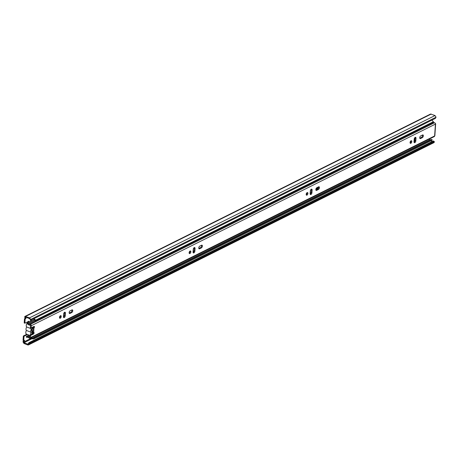 <?xml version="1.0" encoding="UTF-8"?>
<svg xmlns="http://www.w3.org/2000/svg" width="459" height="459" viewBox="0 0 459 459"><rect width="100%" height="100%" fill="white"/><g stroke="black" fill="none" stroke-linecap="round" stroke-linejoin="round"><path stroke-width="0.69" d="M28.98 322.224L29.055 321.139L24.878 323.222L25.159 318.988L26.071 318.311L25.262 317.439L25.71 317.123L29.514 318.609L31.109 320.084L435.402 118.376L436.05 117.206L435.04 115.536L430.599 114.027L24.993 316.394L29.565 317.835L31.109 320.084M26.071 318.311L24.585 317.175L25.262 317.439L25.761 316.349L431.236 114.05M29.514 318.609L29.565 317.835L435.04 115.536M27.517 334.525L24.011 336.275L23.334 336.011L26.84 334.261M28.292 322.189L28.338 321.495M24.878 323.222L24.201 322.958L24.482 318.724L25.394 318.047M25.159 318.988L24.482 318.724M28.911 342.695L29.588 342.959L433.881 141.252L433.204 140.988L28.911 342.695L27.815 344.175L24.011 342.689L22.95 341.794L23.679 340.486M31.459 338.151L23.627 342.058L24.614 340.291L23.73 340.503L24.011 336.275M23.73 340.503L23.053 340.239L23.334 336.011M415.166 138.555L414.207 139.031M31.969 329.361L31.855 331.134M29.588 342.959L28.94 344.124L28.263 343.86L27.815 344.175L27.764 344.95L23.96 343.464L22.95 341.794M32.107 338.65L24.011 342.689L23.96 343.464M28.401 344.973L434.007 142.606L434.415 141.825L28.94 344.124L28.401 344.973L27.764 344.95M24.585 317.175L24.993 316.394M29.898 319.24L30.575 319.504L436.05 117.206M434.415 141.825L433.881 141.252M432.24 141.464L430.737 140.879M30.552 334.789A2.622 1.4 -68.7 0 1 31.189 332.305A2.622 1.4 -68.7 0 1 31.424 328.805A2.622 1.4 -68.7 0 1 31.017 327.824M29.824 335.42L26.444 334.106A2.622 1.4 -68.7 0 1 26.427 330.451L31.189 332.305M26.427 330.451A2.622 1.4 -68.7 0 1 26.662 326.951A2.622 1.4 -68.7 0 1 26.656 323.905A2.622 1.4 -68.7 0 1 28.814 322.212L28.917 322.258M26.662 326.951L31.424 328.805M32.314 327.284L32.193 329.08A1.262 0.671 -68.7 0 0 31.625 330.296A1.262 0.671 -68.7 0 0 31.935 331.186A1.262 0.671 -68.7 0 0 32.05 331.214L31.855 334.141M32.847 327.015L32.727 328.816A1.262 0.671 -68.7 0 1 32.847 328.839A1.262 0.671 -68.7 0 1 33.082 329.08M33.002 330.296A1.262 0.671 -68.7 0 1 32.589 330.945L32.394 333.871M32.727 328.816L32.222 328.621M32.589 330.945L31.883 330.669M189.837 252.37L189.119 252.725M189.251 252.1L190.032 251.71M315.93 188.993A0.66 0.356 111.3 0 0 316.09 189.297A0.66 0.356 111.3 0 0 316.291 189.28L315.958 189.148M318.454 188.201L316.291 189.28M315.964 188.878L318.644 187.542M415.068 140.001L414.11 140.477M410.782 142.135L410.071 142.491A1.4 0.752 111.3 0 0 410.421 143.357A1.4 0.752 111.3 0 0 411.631 142.319A1.4 0.752 111.3 0 0 411.442 140.741A1.4 0.752 111.3 0 0 410.575 141.165A1.4 0.752 111.3 0 0 410.071 142.479M410.203 141.86L410.983 141.475M414.144 139.892L415.108 139.416M30.61 337.99L32.182 338.708A0.889 0.648 63.5 0 0 32.388 338.828A3.15 2.295 63.5 0 0 34.006 338.817A3.15 2.295 63.5 0 0 34.477 338.472L432.229 140.029A3.15 2.295 63.5 0 1 431.758 140.374L34.006 338.817M432.229 140.029L431.747 139.393L33.995 337.841A2.341 1.704 63.5 0 1 33.645 338.099A2.341 1.704 63.5 0 1 32.44 338.105L31.637 337.48M430.984 139.777A2.341 1.704 63.5 0 1 430.192 139.662L429.389 139.037M33.995 337.841L34.477 338.472M31.149 321.145L31.223 320.026M30.472 321.478L30.581 319.877M33.662 318.804L35.377 320.709L35.693 320.158L433.445 121.71L433.13 122.266L35.377 320.709M34.069 318.603L35.693 320.158M431.821 120.16L433.445 121.71M26.318 336.464L26.593 337.422L27.333 337.319A2.1 1.526 -116.5 0 1 28.286 337.531L29.439 338.185A1.09 0.798 -116.5 0 0 30.122 338.237A1.09 0.798 -116.5 0 0 30.495 337.594L30.633 335.454L33.496 334.026L32.704 333.716L29.841 335.145L29.669 337.336L28.464 336.676A3.11 2.261 -116.5 0 0 27.052 336.367L26.318 336.464L29.032 335.11M69.957 313.451L71.77 312.545A1.469 0.786 111.3 0 0 72.706 311.133A1.469 0.786 111.3 0 0 72.39 309.854A1.469 0.786 111.3 0 0 71.943 309.894L70.129 310.8A1.469 0.786 111.3 0 0 69.2 312.212A1.469 0.786 111.3 0 0 69.51 313.491A1.469 0.786 111.3 0 0 69.957 313.451L69.211 313.158M71.77 312.545L70.973 312.235L69.2 313.124M70.973 312.235A1.469 0.786 111.3 0 0 71.908 309.917M63.497 317.244A1.469 0.786 111.3 0 0 64.449 315.488L64.627 312.843A1.469 0.786 111.3 0 0 64.57 312.298M65.419 313.153A1.469 0.786 111.3 0 0 65.052 312.229A1.469 0.786 111.3 0 0 64.151 312.671A1.469 0.786 111.3 0 0 63.617 314.048L63.445 316.699A1.469 0.786 111.3 0 0 63.812 317.617A1.469 0.786 111.3 0 0 64.713 317.175A1.469 0.786 111.3 0 0 65.247 315.798L65.419 313.153L64.627 312.843M201.398 247.871A1.469 0.786 111.3 0 0 202.333 246.46A1.469 0.786 111.3 0 0 202.017 245.175A1.469 0.786 111.3 0 0 201.576 245.221L199.763 246.127A1.469 0.786 111.3 0 0 198.827 247.533A1.469 0.786 111.3 0 0 199.137 248.818A1.469 0.786 111.3 0 0 199.585 248.772L201.398 247.871L200.606 247.562A1.469 0.786 111.3 0 0 201.535 245.238M200.606 247.562L198.827 248.445M193.13 252.57A1.469 0.786 111.3 0 0 194.082 250.815L194.255 248.17A1.469 0.786 111.3 0 0 194.197 247.619M193.073 252.025A1.469 0.786 111.3 0 0 193.44 252.943A1.469 0.786 111.3 0 0 194.341 252.502A1.469 0.786 111.3 0 0 194.874 251.125L195.052 248.474A1.469 0.786 111.3 0 0 194.679 247.556A1.469 0.786 111.3 0 0 193.778 247.998A1.469 0.786 111.3 0 0 193.245 249.375L193.073 252.025M310.192 194.163A1.469 0.786 111.3 0 0 311.145 192.413L311.322 189.762A1.469 0.786 111.3 0 0 311.265 189.217M312.114 190.072A1.469 0.786 111.3 0 0 311.747 189.148A1.469 0.786 111.3 0 0 310.841 189.596A1.469 0.786 111.3 0 0 310.313 190.967L310.135 193.618A1.469 0.786 111.3 0 0 310.502 194.536A1.469 0.786 111.3 0 0 311.409 194.094A1.469 0.786 111.3 0 0 311.936 192.717L312.114 190.072L311.322 189.762M318.46 189.464A1.469 0.786 111.3 0 0 319.395 188.052A1.469 0.786 111.3 0 0 319.085 186.773A1.469 0.786 111.3 0 0 318.638 186.813L316.825 187.72A1.469 0.786 111.3 0 0 315.89 189.131A1.469 0.786 111.3 0 0 316.205 190.416A1.469 0.786 111.3 0 0 316.653 190.37L318.46 189.464L317.668 189.154A1.469 0.786 111.3 0 0 318.603 186.836M317.668 189.154L315.895 190.043M414.075 142.336A1.469 0.786 111.3 0 0 415.028 140.58L415.206 137.929A1.469 0.786 111.3 0 0 415.148 137.384M414.024 141.791A1.469 0.786 111.3 0 0 414.391 142.709A1.469 0.786 111.3 0 0 415.292 142.267A1.469 0.786 111.3 0 0 415.825 140.89L415.997 138.239A1.469 0.786 111.3 0 0 415.63 137.321A1.469 0.786 111.3 0 0 414.729 137.763A1.469 0.786 111.3 0 0 414.196 139.14L414.024 141.791M422.349 137.637A1.469 0.786 111.3 0 0 423.278 136.225A1.469 0.786 111.3 0 0 422.969 134.94A1.469 0.786 111.3 0 0 422.521 134.986L420.708 135.893A1.469 0.786 111.3 0 0 419.778 137.298A1.469 0.786 111.3 0 0 420.088 138.584A1.469 0.786 111.3 0 0 420.536 138.538L422.349 137.637L421.551 137.327A1.469 0.786 111.3 0 0 422.487 135.003M421.551 137.327L419.778 138.211M30.633 335.454L29.841 335.145M32.704 333.716A0.838 0.448 111.3 0 0 33.272 332.7L33.277 332.546A0.671 0.361 111.3 0 0 33.26 332.305M33.496 334.026A0.838 0.448 111.3 0 0 34.064 333.01L34.075 332.85A0.671 0.361 111.3 0 0 33.903 332.431A0.671 0.361 111.3 0 0 33.702 332.454L32.876 332.155L33.18 327.617L34.006 327.91A0.671 0.361 111.3 0 0 34.454 327.101L34.465 326.94A0.838 0.448 111.3 0 0 34.259 326.418A0.838 0.448 111.3 0 0 34 326.441L31.137 327.869L30.346 327.56L30.489 325.42L29.238 325.058A3.11 2.261 -116.5 0 1 27.856 324.284L27.167 323.629L27.557 322.935L28.246 323.595A2.1 1.526 -116.5 0 0 29.181 324.117L29.238 325.058M33.673 332.465L33.972 327.927M34.006 327.91L33.18 327.617M33.209 327.6A0.671 0.361 111.3 0 0 33.662 326.791L33.673 326.63A0.838 0.448 111.3 0 0 33.673 326.601M410.116 142.973A1.4 0.752 111.3 0 0 411 141.309A1.4 0.752 111.3 0 0 410.954 140.821M306.233 194.8A1.4 0.752 111.3 0 0 307.117 193.141A1.4 0.752 111.3 0 0 307.071 192.648M306.187 194.306A1.4 0.752 111.3 0 0 306.537 195.184A1.4 0.752 111.3 0 0 307.748 194.151A1.4 0.752 111.3 0 0 307.559 192.573A1.4 0.752 111.3 0 0 306.692 192.992A1.4 0.752 111.3 0 0 306.187 194.306M189.165 253.207A1.4 0.752 111.3 0 0 190.049 251.549A1.4 0.752 111.3 0 0 190.003 251.056M189.125 252.714A1.4 0.752 111.3 0 0 189.475 253.592A1.4 0.752 111.3 0 0 190.68 252.559A1.4 0.752 111.3 0 0 190.491 250.981A1.4 0.752 111.3 0 0 189.63 251.4A1.4 0.752 111.3 0 0 189.125 252.714M59.538 317.88A1.4 0.752 111.3 0 0 60.422 316.222A1.4 0.752 111.3 0 0 60.376 315.729M59.492 317.387A1.4 0.752 111.3 0 0 59.848 318.265A1.4 0.752 111.3 0 0 61.053 317.232A1.4 0.752 111.3 0 0 60.863 315.654A1.4 0.752 111.3 0 0 60.003 316.073A1.4 0.752 111.3 0 0 59.492 317.387M31.137 327.869L31.281 325.729A1.09 0.798 -116.5 0 0 30.357 324.37L29.181 324.117L433.365 122.461L434.547 122.714L30.357 324.37L30.414 325.316M34.224 319.607L27.557 322.935M432.998 122.329A2.1 1.526 -116.5 0 0 433.365 122.461M435.293 123.454A1.09 0.47 -176.2 0 1 435.648 123.832A1.09 0.47 -176.2 0 1 435.419 124.096A1.09 0.798 -116.5 0 0 434.495 122.737M435.648 123.832L434.857 135.703A1.09 0.47 -176.2 0 1 434.627 135.962L30.495 337.594M30.122 338.237L434.26 136.604A1.09 0.798 -116.5 0 0 434.627 135.962L435.419 124.096L31.281 325.729M25.262 317.439L25.807 317.163M28.217 343.975L27.815 344.175M415.016 140.712L414.058 141.188M311.133 192.545L310.175 193.021M194.065 250.953L193.113 251.429M64.438 315.626L63.485 316.102M64.346 316.044L63.457 316.486L64.352 316.027M193.084 251.802L193.979 251.354L193.084 251.813M310.152 193.394L311.041 192.946L310.152 193.405M414.925 141.131L414.035 141.579L414.93 141.12M31.195 337.704L31.252 338.002M430.175 139.651L32.423 338.094L32.182 338.708M31.292 338.019L31.476 337.56M32.44 338.105L430.192 139.662M29.33 335.231L27.052 336.367L27.333 337.319M65.247 315.798L64.449 315.488M199.585 248.772L198.845 248.485M194.874 251.125L194.082 250.815M195.052 248.474L194.255 248.17M311.936 192.717L311.145 192.413M316.653 190.37L315.907 190.078M415.825 140.89L415.028 140.58M415.997 138.239L415.206 137.929M420.536 138.538L419.79 138.251M34.064 333.01L33.272 332.7M34.075 332.85L33.277 332.546M34.454 327.101L33.662 326.791M34.465 326.94L33.673 326.63M28.286 337.531L28.464 336.676L29.783 336.022M29.439 338.185L29.697 337.29M34.913 320.267L28.246 323.595L27.856 324.284"/></g></svg>
